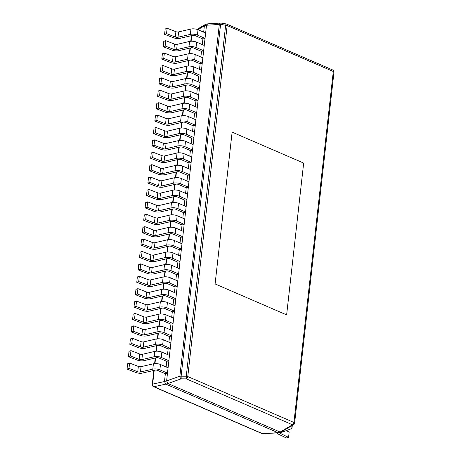 <?xml version="1.0" encoding="UTF-8"?>
<svg xmlns="http://www.w3.org/2000/svg" width="461" height="461" viewBox="0 0 461 461"><rect width="100%" height="100%" fill="white"/><g stroke="black" fill="none" stroke-linecap="round" stroke-linejoin="round"><path stroke-width="0.69" d="M153.404 363.798A5.261 1.89 6.4 0 1 160.474 364.495L168.086 367.786L167.487 373.116L159.875 369.826A5.261 1.89 -173.6 0 0 152.804 369.128L153.404 363.798L141.06 366.668A2.103 0.755 -173.6 0 1 138.346 366.437L129.587 363.032L127.622 363.735L127.023 369.065L135.782 372.465A5.261 1.89 6.4 0 0 142.582 373.047L154.919 370.177A2.103 0.755 6.4 0 1 157.748 370.454L165.355 373.75L164.485 381.529L165.793 384.146L164.485 381.529L166.617 380.901L167.937 383.517L280.104 432.038L281.17 432.009L293.588 424.685A2.103 1.539 -120.5 0 1 292.47 424.76A2.103 1.274 -66.6 0 0 293.934 422.455A2.103 0.755 6.4 0 1 294.608 423.106L333.977 72.141A2.103 0.755 -173.6 0 0 333.303 71.484A2.103 1.274 -66.6 0 0 332.721 69.974L226.57 24.058A2.103 1.274 113.4 0 1 227.152 25.568A2.103 0.755 -173.6 0 0 225.648 25.222L226.074 23.914L221.009 23.073L220.583 24.381A2.103 0.755 -173.6 0 0 219.315 24.439L206.511 25.24L207.675 23.851L220.537 23.05A2.103 1.412 -93.6 0 0 219.315 24.439L179.853 376.234A2.103 0.755 6.4 0 1 181.121 376.176L181.161 378.833A2.103 1.227 -109.5 0 1 179.853 376.234L166.611 380.913L206.511 25.24L204.379 25.885L205.318 24.531L207.317 23.937M203.67 32.184L204.379 25.868L197.896 29.688M166.121 366.939L166.749 361.349L168.876 360.721L161.269 357.431A5.261 1.89 -173.6 0 0 154.193 356.728L141.855 359.603A2.103 0.755 -173.6 0 1 139.136 359.367L130.377 355.967L128.417 356.664L137.176 360.064A5.261 1.89 6.4 0 0 143.97 360.652L156.308 357.776A2.103 0.755 6.4 0 1 159.137 358.059L166.749 361.349M167.51 354.538L168.138 348.954L170.27 348.32L162.658 345.03A5.261 1.89 -173.6 0 0 155.588 344.332L143.244 347.202A2.103 0.755 -173.6 0 1 140.53 346.972L131.771 343.566L129.806 344.263L138.565 347.669A5.261 1.89 6.4 0 0 145.359 348.251L157.697 345.381A2.103 0.755 6.4 0 1 160.526 345.658L168.138 348.954M168.905 342.143L169.527 336.553L171.659 335.925L164.047 332.629A5.261 1.89 -173.6 0 0 156.976 331.932L144.639 334.807A2.103 0.755 -173.6 0 1 141.919 334.571L133.16 331.171L131.195 331.868L139.954 335.268A5.261 1.89 6.4 0 0 146.754 335.856L159.091 332.98A2.103 0.755 6.4 0 1 161.92 333.263L169.527 336.553M170.293 329.742L170.922 324.158L173.048 323.524L165.441 320.234A5.261 1.89 -173.6 0 0 158.365 319.536L146.028 322.406A2.103 0.755 -173.6 0 1 143.308 322.17L134.549 318.77L132.589 319.467L141.348 322.873A5.261 1.89 6.4 0 0 148.142 323.455L160.48 320.585A2.103 0.755 6.4 0 1 163.309 320.862L170.922 324.158M171.682 317.347L172.31 311.757L174.442 311.129L166.83 307.833A5.261 1.89 -173.6 0 0 159.76 307.135L147.416 310.011A2.103 0.755 -173.6 0 1 144.702 309.775L135.943 306.375L133.978 307.072L142.737 310.472A5.261 1.89 6.4 0 0 149.531 311.06L161.869 308.184A2.103 0.755 6.4 0 1 164.698 308.467L172.31 311.757M173.077 304.946L173.699 299.356L175.831 298.728L168.219 295.438A5.261 1.89 -173.6 0 0 161.148 294.74L148.811 297.61A2.103 0.755 -173.6 0 1 146.091 297.374L137.332 293.974L135.367 294.671L144.126 298.077A5.261 1.89 6.4 0 0 150.926 298.659L163.263 295.789A2.103 0.755 6.4 0 1 166.093 296.066L173.699 299.356M174.465 292.551L175.094 286.961L177.22 286.333L169.613 283.037A5.261 1.89 -173.6 0 0 162.537 282.339L150.2 285.209A2.103 0.755 -173.6 0 1 147.48 284.979L138.721 281.573L136.761 282.276L145.52 285.676A5.261 1.89 6.4 0 0 152.314 286.264L164.652 283.388A2.103 0.755 6.4 0 1 167.481 283.671L175.094 286.961M175.854 280.15L176.482 274.56L178.614 273.932L171.002 270.642A5.261 1.89 -173.6 0 0 163.932 269.939L151.588 272.814A2.103 0.755 -173.6 0 1 148.874 272.578L140.115 269.178L138.15 269.875L146.909 273.275A5.261 1.89 6.4 0 0 153.703 273.863L166.041 270.993A2.103 0.755 6.4 0 1 168.87 271.27L176.482 274.56M177.249 267.755L177.871 262.165L180.003 261.531L172.391 258.241A5.261 1.89 -173.6 0 0 165.32 257.543L152.983 260.413A2.103 0.755 -173.6 0 1 150.263 260.183L141.504 256.777L139.539 257.474L148.298 260.88A5.261 1.89 6.4 0 0 155.098 261.462L167.435 258.592A2.103 0.755 6.4 0 1 170.265 258.869L177.871 262.165M178.638 255.354L179.266 249.764L181.392 249.136L173.785 245.846A5.261 1.89 -173.6 0 0 166.709 245.143L154.372 248.018A2.103 0.755 -173.6 0 1 151.652 247.782L142.893 244.382L140.933 245.079L149.692 248.479A5.261 1.89 6.4 0 0 156.486 249.067L168.824 246.191A2.103 0.755 6.4 0 1 171.653 246.474L179.266 249.764M180.026 242.953L180.654 237.369L182.787 236.735L175.174 233.445A5.261 1.89 -173.6 0 0 168.104 232.747L155.76 235.617A2.103 0.755 -173.6 0 1 153.046 235.387L144.287 231.981L142.322 232.678L151.081 236.084A5.261 1.89 6.4 0 0 157.875 236.666L170.213 233.796A2.103 0.755 6.4 0 1 173.042 234.073L180.654 237.369M181.421 230.558L182.043 224.968L184.175 224.34L176.563 221.044A5.261 1.89 -173.6 0 0 169.492 220.346L157.155 223.222A2.103 0.755 -173.6 0 1 154.435 222.986L145.676 219.586L143.711 220.283L152.47 223.683A5.261 1.89 6.4 0 0 159.27 224.271L171.607 221.395A2.103 0.755 6.4 0 1 174.437 221.678L182.043 224.968M182.81 218.157L183.438 212.573L185.564 211.939L177.958 208.649A5.261 1.89 -173.6 0 0 170.881 207.951L158.544 210.821A2.103 0.755 -173.6 0 1 155.824 210.585L147.065 207.185L145.106 207.882L153.865 211.288A5.261 1.89 6.4 0 0 160.659 211.87L172.996 209A2.103 0.755 6.4 0 1 175.825 209.277L183.438 212.573M184.198 205.762L184.826 200.172L186.959 199.544L179.346 196.248A5.261 1.89 -173.6 0 0 172.276 195.55L159.932 198.426A2.103 0.755 -173.6 0 1 157.218 198.19L148.459 194.79L146.494 195.487L155.253 198.887A5.261 1.89 6.4 0 0 162.047 199.475L174.385 196.599A2.103 0.755 6.4 0 1 177.214 196.882L184.826 200.172M185.593 193.361L186.215 187.771L188.347 187.143L180.735 183.853A5.261 1.89 -173.6 0 0 173.664 183.155L161.327 186.025A2.103 0.755 -173.6 0 1 158.607 185.789L149.848 182.389L147.883 183.086L156.642 186.486A5.261 1.89 6.4 0 0 163.442 187.074L175.779 184.204A2.103 0.755 6.4 0 1 178.609 184.481L186.215 187.771M186.982 180.966L187.61 175.376L189.736 174.748L182.13 171.452A5.261 1.89 -173.6 0 0 175.053 170.754L162.716 173.624A2.103 0.755 -173.6 0 1 159.996 173.394L151.243 169.988L149.278 170.691L158.037 174.091A5.261 1.89 6.4 0 0 164.831 174.679L177.168 171.803A2.103 0.755 6.4 0 1 179.997 172.086L187.61 175.376M188.37 168.565L188.998 162.975L191.131 162.347L183.518 159.057A5.261 1.89 -173.6 0 0 176.448 158.354L164.104 161.229A2.103 0.755 -173.6 0 1 161.39 160.993L152.631 157.593L150.666 158.29L159.425 161.69A5.261 1.89 6.4 0 0 166.219 162.278L178.557 159.408A2.103 0.755 6.4 0 1 181.386 159.685L188.998 162.975M189.765 156.17L190.387 150.58L192.519 149.946L184.907 146.656A5.261 1.89 -173.6 0 0 177.837 145.958L165.499 148.828A2.103 0.755 -173.6 0 1 162.779 148.598L154.02 145.192L152.055 145.889L160.814 149.295A5.261 1.89 6.4 0 0 167.614 149.877L179.951 147.007A2.103 0.755 6.4 0 1 182.781 147.284L190.387 150.58M191.154 143.769L191.782 138.179L193.908 137.551L186.302 134.26A5.261 1.89 -173.6 0 0 179.225 133.557L166.888 136.433A2.103 0.755 -173.6 0 1 164.168 136.197L155.415 132.797L153.45 133.494L162.209 136.894A5.261 1.89 6.4 0 0 169.003 137.482L181.34 134.606A2.103 0.755 6.4 0 1 184.17 134.889L191.782 138.179M192.542 131.368L193.171 125.784L195.303 125.15L187.69 121.86A5.261 1.89 -173.6 0 0 180.62 121.162L168.277 124.032A2.103 0.755 -173.6 0 1 165.562 123.802L156.803 120.396L154.838 121.093L163.597 124.499A5.261 1.89 6.4 0 0 170.391 125.081L182.729 122.211A2.103 0.755 6.4 0 1 185.558 122.488L193.171 125.784M193.937 118.973L194.559 113.383L196.691 112.755L189.079 109.459A5.261 1.89 -173.6 0 0 182.009 108.761L169.671 111.637A2.103 0.755 -173.6 0 1 166.951 111.401L158.192 108.001L156.227 108.698L164.986 112.098A5.261 1.89 6.4 0 0 171.786 112.686L184.123 109.81A2.103 0.755 6.4 0 1 186.953 110.093L194.559 113.383M195.326 106.572L195.954 100.988L198.08 100.354L190.474 97.064A5.261 1.89 -173.6 0 0 183.397 96.366L171.06 99.236A2.103 0.755 -173.6 0 1 168.34 99L159.587 95.6L157.622 96.297L166.381 99.703A5.261 1.89 6.4 0 0 173.175 100.285L185.512 97.415A2.103 0.755 6.4 0 1 188.342 97.692L195.954 100.988M196.714 94.177L197.343 88.587L199.475 87.959L191.862 84.663A5.261 1.89 -173.6 0 0 184.792 83.965L172.449 86.835A2.103 0.755 -173.6 0 1 169.734 86.605L160.975 83.205L159.01 83.902L167.769 87.302A5.261 1.89 6.4 0 0 174.563 87.89L186.901 85.014A2.103 0.755 6.4 0 1 189.73 85.297L197.343 88.587M198.109 81.776L198.731 76.186L200.863 75.558L193.251 72.268A5.261 1.89 -173.6 0 0 186.181 71.564L173.843 74.44A2.103 0.755 -173.6 0 1 171.123 74.204L162.364 70.804L160.399 71.501L169.158 74.901A5.261 1.89 6.4 0 0 175.958 75.489L188.295 72.619A2.103 0.755 6.4 0 1 191.125 72.896L198.731 76.186M199.498 69.381L200.126 63.791L202.252 63.163L194.646 59.867A5.261 1.89 -173.6 0 0 187.569 59.169L175.232 62.039A2.103 0.755 -173.6 0 1 172.512 61.809L163.759 58.403L161.794 59.106L170.553 62.506A5.261 1.89 6.4 0 0 177.347 63.094L189.684 60.218A2.103 0.755 6.4 0 1 192.514 60.5L200.126 63.791M200.887 56.98L201.515 51.39L203.647 50.762L196.034 47.471A5.261 1.89 -173.6 0 0 188.964 46.768L176.621 49.644A2.103 0.755 -173.6 0 1 173.906 49.408L165.147 46.008L163.182 46.705L171.941 50.105A5.261 1.89 6.4 0 0 178.735 50.693L191.073 47.817A2.103 0.755 6.4 0 1 193.902 48.1L201.515 51.39M202.281 44.584L202.903 38.995L205.036 38.361L197.423 35.071A5.261 1.89 -173.6 0 0 190.353 34.373L178.015 37.243A2.103 0.755 -173.6 0 1 175.295 37.013L166.536 33.607L164.571 34.304L173.33 37.71A5.261 1.89 6.4 0 0 180.13 38.292L192.468 35.422A2.103 0.755 6.4 0 1 195.297 35.699L202.903 38.995M205.433 24.496L204.379 25.868M280.807 432.141L278.922 432.695M167.925 383.512L181.161 378.833L186.319 378.844L186.279 376.188A2.103 0.755 6.4 0 1 187.783 376.539L293.934 422.455L333.303 71.484L227.152 25.568L187.783 376.539A2.103 1.274 113.4 0 1 186.319 378.844L292.47 424.76L280.115 432.043L277.977 432.666L165.804 384.146L153.968 386.716A2.103 1.274 113.4 0 1 153.519 386.658A2.103 2.103 0 0 1 152.263 384.491A2.103 0.755 6.4 0 1 152.654 384.117L154.199 370.344M215.097 283.936L286.633 314.88L303.661 163.073L232.125 132.134L215.097 283.936L286.633 314.88L303.661 163.073L232.125 132.134L215.097 283.936M277.989 432.672L262.447 433.64A2.103 1.412 86.4 0 0 262.972 433.755L278.565 432.781M277.165 432.867A5.261 1.89 -173.6 0 0 278.582 434.233L286.281 437.95L288.569 437.391L280.87 433.674A2.103 0.755 6.4 0 1 280.3 433.069A2.103 0.755 6.4 0 1 280.737 432.677L290.937 428.88A5.261 1.89 -173.6 0 0 292.026 427.9A5.261 1.89 -173.6 0 0 290.661 426.408M288.886 427.456A2.103 0.755 6.4 0 1 288.891 427.549A2.103 0.755 6.4 0 1 288.453 427.941L287.405 428.332M288.569 437.391L289.162 432.061L286.218 430.637M164.571 34.304L165.171 28.974L167.136 28.277L175.895 31.682A2.103 0.755 -173.6 0 0 178.614 31.913L190.952 29.043A5.261 1.89 6.4 0 1 198.023 29.74L205.635 33.031L205.036 38.361M167.136 28.277L166.536 33.607M163.182 46.705L163.782 41.375L165.747 40.677L174.506 44.077A2.103 0.755 -173.6 0 0 177.22 44.314L189.557 41.438A5.261 1.89 6.4 0 1 196.634 42.141L204.246 45.432L203.647 50.762M165.747 40.677L165.147 46.008M161.794 59.106L162.393 53.776L164.352 53.073L173.111 56.478A2.103 0.755 -173.6 0 0 175.831 56.709L188.169 53.839A5.261 1.89 6.4 0 1 195.239 54.536L202.852 57.832L202.252 63.163M164.352 53.073L163.759 58.403M160.399 71.501L160.998 66.171L162.964 65.474L171.723 68.873A2.103 0.755 -173.6 0 0 174.442 69.11L186.78 66.234A5.261 1.89 6.4 0 1 193.851 66.937L201.463 70.228L200.863 75.558M162.964 65.474L162.364 70.804M159.01 83.902L159.61 78.572L161.575 77.874L170.328 81.274A2.103 0.755 -173.6 0 0 173.048 81.505L185.385 78.635A5.261 1.89 6.4 0 1 192.462 79.332L200.074 82.628L199.475 87.959M161.575 77.874L160.975 83.205M157.622 96.297L158.221 90.967L160.18 90.27L168.939 93.669A2.103 0.755 -173.6 0 0 171.659 93.906L183.997 91.036A5.261 1.89 6.4 0 1 191.067 91.733L198.679 95.024L198.08 100.354M160.18 90.27L159.587 95.6M156.227 108.698L156.826 103.368L158.791 102.67L167.55 106.07A2.103 0.755 -173.6 0 0 170.27 106.307L182.608 103.431A5.261 1.89 6.4 0 1 189.678 104.128L197.291 107.425L196.691 112.755M158.791 102.67L158.192 108.001M154.838 121.093L155.438 115.763L157.403 115.066L166.156 118.471A2.103 0.755 -173.6 0 0 168.876 118.702L181.213 115.832A5.261 1.89 6.4 0 1 188.29 116.529L195.896 119.82L195.303 125.15M157.403 115.066L156.803 120.396M153.45 133.494L154.043 128.164L156.008 127.466L164.767 130.866A2.103 0.755 -173.6 0 0 167.487 131.103L179.825 128.227A5.261 1.89 6.4 0 1 186.895 128.93L194.507 132.221L193.908 137.551M156.008 127.466L155.415 132.797M152.055 145.889L152.654 140.559L154.619 139.862L163.378 143.267A2.103 0.755 -173.6 0 0 166.098 143.498L178.436 140.628A5.261 1.89 6.4 0 1 185.506 141.325L193.119 144.616L192.519 149.946M154.619 139.862L154.02 145.192M150.666 158.29L151.266 152.96L153.231 152.263L161.984 155.662A2.103 0.755 -173.6 0 0 164.704 155.899L177.041 153.023A5.261 1.89 6.4 0 1 184.118 153.726L191.724 157.017L191.131 162.347M153.231 152.263L152.631 157.593M149.278 170.691L149.871 165.361L151.836 164.658L160.595 168.063A2.103 0.755 -173.6 0 0 163.315 168.294L175.653 165.424A5.261 1.89 6.4 0 1 182.723 166.121L190.335 169.418L189.736 174.748M151.836 164.658L151.243 169.988M147.883 183.086L148.482 177.756L150.447 177.059L159.206 180.458A2.103 0.755 -173.6 0 0 161.926 180.695L174.264 177.825A5.261 1.89 6.4 0 1 181.334 178.522L188.947 181.813L188.347 187.143M150.447 177.059L149.848 182.389M146.494 195.487L147.094 190.157L149.059 189.459L157.812 192.859A2.103 0.755 -173.6 0 0 160.532 193.096L172.869 190.22A5.261 1.89 6.4 0 1 179.946 190.917L187.552 194.214L186.959 199.544M149.059 189.459L148.459 194.79M145.106 207.882L145.699 202.552L147.664 201.855L156.423 205.254A2.103 0.755 -173.6 0 0 159.143 205.491L171.48 202.621A5.261 1.89 6.4 0 1 178.551 203.318L186.163 206.609L185.564 211.939M147.664 201.855L147.065 207.185M143.711 220.283L144.31 214.953L146.275 214.256L155.034 217.655A2.103 0.755 -173.6 0 0 157.754 217.892L170.092 215.016A5.261 1.89 6.4 0 1 177.162 215.713L184.775 219.01L184.175 224.34M146.275 214.256L145.676 219.586M142.322 232.678L142.922 227.348L144.887 226.651L153.64 230.056A2.103 0.755 -173.6 0 0 156.36 230.287L168.697 227.417A5.261 1.89 6.4 0 1 175.774 228.114L183.38 231.405L182.787 236.735M144.887 226.651L144.287 231.981M140.933 245.079L141.527 239.749L143.492 239.052L152.251 242.451A2.103 0.755 -173.6 0 0 154.971 242.688L167.308 239.812A5.261 1.89 6.4 0 1 174.379 240.515L181.991 243.806L181.392 249.136M143.492 239.052L142.893 244.382M139.539 257.474L140.138 252.144L142.103 251.447L150.862 254.852A2.103 0.755 -173.6 0 0 153.582 255.083L165.92 252.213A5.261 1.89 6.4 0 1 172.99 252.91L180.603 256.201L180.003 261.531M142.103 251.447L141.504 256.777M138.15 269.875L138.749 264.545L140.714 263.848L149.468 267.247A2.103 0.755 -173.6 0 0 152.188 267.484L164.525 264.608A5.261 1.89 6.4 0 1 171.601 265.311L179.208 268.602L178.614 273.932M140.714 263.848L140.115 269.178M136.761 282.276L137.355 276.946L139.32 276.243L148.079 279.648A2.103 0.755 -173.6 0 0 150.799 279.879L163.136 277.009A5.261 1.89 6.4 0 1 170.207 277.706L177.819 281.003L177.22 286.333M139.32 276.243L138.721 281.573M135.367 294.671L135.966 289.341L137.931 288.644L146.69 292.044A2.103 0.755 -173.6 0 0 149.404 292.28L161.748 289.41A5.261 1.89 6.4 0 1 168.818 290.107L176.43 293.398L175.831 298.728M137.931 288.644L137.332 293.974M133.978 307.072L134.577 301.742L136.542 301.045L145.296 304.444A2.103 0.755 -173.6 0 0 148.016 304.681L160.353 301.805A5.261 1.89 6.4 0 1 167.429 302.502L175.036 305.799L174.442 311.129M136.542 301.045L135.943 306.375M132.589 319.467L133.183 314.137L135.148 313.44L143.907 316.84A2.103 0.755 -173.6 0 0 146.627 317.076L158.964 314.206A5.261 1.89 6.4 0 1 166.035 314.903L173.647 318.194L173.048 323.524M135.148 313.44L134.549 318.77M131.195 331.868L131.794 326.538L133.759 325.841L142.518 329.24A2.103 0.755 -173.6 0 0 145.232 329.477L157.576 326.601A5.261 1.89 6.4 0 1 164.646 327.298L172.258 330.595L171.659 335.925M133.759 325.841L133.16 331.171M129.806 344.263L130.405 338.933L132.37 338.236L141.124 341.641A2.103 0.755 -173.6 0 0 143.844 341.872L156.181 339.002A5.261 1.89 6.4 0 1 163.257 339.699L170.864 342.99L170.27 348.32M132.37 338.236L131.771 343.566M128.417 356.664L129.011 351.334L130.976 350.637L139.735 354.036A2.103 0.755 -173.6 0 0 142.455 354.273L154.792 351.397A5.261 1.89 6.4 0 1 161.863 352.1L169.475 355.391L168.876 360.721M130.976 350.637L130.377 355.967M165.355 373.75L167.487 373.116M129.587 363.032L128.988 368.362L127.023 369.065M138.346 366.437L137.747 371.768L128.988 368.362M137.747 371.768A2.103 0.755 -173.6 0 0 140.467 371.998L152.804 369.128M154.959 363.591L155.593 357.943M156.348 351.196L156.982 345.548M157.743 338.795L158.371 333.147M159.131 326.4L159.765 320.752M160.52 313.999L161.154 308.351M161.915 301.603L162.543 295.956M163.303 289.203L163.937 283.555M164.692 276.807L165.326 271.154M166.087 264.407L166.715 258.759M167.476 252.006L168.109 246.358M168.864 239.611L169.498 233.963M170.259 227.21L170.893 221.562M171.648 214.814L172.281 209.167M173.036 202.414L173.67 196.766M174.431 190.018L175.065 184.371M175.82 177.618L176.454 171.97M177.208 165.222L177.842 159.569M178.603 152.822L179.237 147.174M179.992 140.421L180.626 134.773M181.38 128.025L182.014 122.378M182.775 115.625L183.409 109.977M184.164 103.229L184.798 97.582M185.553 90.829L186.186 85.181M186.947 78.433L187.581 72.786M188.336 66.032L188.97 60.385M189.725 53.637L190.358 47.984M191.119 41.236L191.753 35.589M164.485 381.547L152.654 384.117A2.103 1.717 77.7 0 0 153.968 386.716L262.447 433.64A2.103 1.274 -66.6 0 1 262.004 433.588L153.519 386.658M167.937 383.517L165.804 384.146M220.583 24.381L225.648 25.222L186.279 376.188L181.121 376.176L220.583 24.381M280.87 433.674L280.991 432.579M190.353 34.373L190.952 29.043M197.423 35.071L198.023 29.74M175.895 31.682L175.295 37.013M178.614 31.913L178.015 37.243M188.964 46.768L189.557 41.438M196.034 47.471L196.634 42.141M174.506 44.077L173.906 49.408M177.22 44.314L176.621 49.644M187.569 59.169L188.169 53.839M194.646 59.867L195.239 54.536M173.111 56.478L172.512 61.809M175.831 56.709L175.232 62.039M186.181 71.564L186.78 66.234M193.251 72.268L193.851 66.937M171.723 68.873L171.123 74.204M174.442 69.11L173.843 74.44M184.792 83.965L185.385 78.635M191.862 84.663L192.462 79.332M170.328 81.274L169.734 86.605M173.048 81.505L172.449 86.835M183.397 96.366L183.997 91.036M190.474 97.064L191.067 91.733M168.939 93.669L168.34 99M171.659 93.906L171.06 99.236M182.009 108.761L182.608 103.431M189.079 109.459L189.678 104.128M167.55 106.07L166.951 111.401M170.27 106.307L169.671 111.637M180.62 121.162L181.213 115.832M187.69 121.86L188.29 116.529M166.156 118.471L165.562 123.802M168.876 118.702L168.277 124.032M179.225 133.557L179.825 128.227M186.302 134.26L186.895 128.93M164.767 130.866L164.168 136.197M167.487 131.103L166.888 136.433M177.837 145.958L178.436 140.628M184.907 146.656L185.506 141.325M163.378 143.267L162.779 148.598M166.098 143.498L165.499 148.828M176.448 158.354L177.041 153.023M183.518 159.057L184.118 153.726M161.984 155.662L161.39 160.993M164.704 155.899L164.104 161.229M175.053 170.754L175.653 165.424M182.13 171.452L182.723 166.121M160.595 168.063L159.996 173.394M163.315 168.294L162.716 173.624M173.664 183.155L174.264 177.825M180.735 183.853L181.334 178.522M159.206 180.458L158.607 185.789M161.926 180.695L161.327 186.025M172.276 195.55L172.869 190.22M179.346 196.248L179.946 190.917M157.812 192.859L157.218 198.19M160.532 193.096L159.932 198.426M170.881 207.951L171.48 202.621M177.958 208.649L178.551 203.318M156.423 205.254L155.824 210.585M159.143 205.491L158.544 210.821M169.492 220.346L170.092 215.016M176.563 221.044L177.162 215.713M155.034 217.655L154.435 222.986M157.754 217.892L157.155 223.222M168.104 232.747L168.697 227.417M175.174 233.445L175.774 228.114M153.64 230.056L153.046 235.387M156.36 230.287L155.76 235.617M166.709 245.143L167.308 239.812M173.785 245.846L174.379 240.515M152.251 242.451L151.652 247.782M154.971 242.688L154.372 248.018M165.32 257.543L165.92 252.213M172.391 258.241L172.99 252.91M150.862 254.852L150.263 260.183M153.582 255.083L152.983 260.413M163.932 269.939L164.525 264.608M171.002 270.642L171.601 265.311M149.468 267.247L148.874 272.578M152.188 267.484L151.588 272.814M162.537 282.339L163.136 277.009M169.613 283.037L170.207 277.706M148.079 279.648L147.48 284.979M150.799 279.879L150.2 285.209M161.148 294.74L161.748 289.41M168.219 295.438L168.818 290.107M146.69 292.044L146.091 297.374M149.404 292.28L148.811 297.61M159.76 307.135L160.353 301.805M166.83 307.833L167.429 302.502M145.296 304.444L144.702 309.775M148.016 304.681L147.416 310.011M158.365 319.536L158.964 314.206M165.441 320.234L166.035 314.903M143.907 316.84L143.308 322.17M146.627 317.076L146.028 322.406M156.976 331.932L157.576 326.601M164.047 332.629L164.646 327.298M142.518 329.24L141.919 334.571M145.232 329.477L144.639 334.807M155.588 344.332L156.181 339.002M162.658 345.03L163.257 339.699M141.124 341.641L140.53 346.972M143.844 341.872L143.244 347.202M154.193 356.728L154.792 351.397M161.269 357.431L161.863 352.1M139.735 354.036L139.136 359.367M142.455 354.273L141.855 359.603M159.875 369.826L160.474 364.495M141.06 366.668L140.467 371.998M197.014 29.377L205.07 24.629M293.588 424.685A2.103 2.103 0 0 0 294.608 423.106M226.57 24.058A2.103 2.103 0 0 0 226.074 23.914M221.009 23.073A2.103 2.103 0 0 0 220.537 23.05M333.977 72.141A2.103 2.103 0 0 0 332.721 69.974M152.263 384.491L153.841 370.425M154.608 363.614L155.23 358.03M155.997 351.219L156.625 345.629M157.385 338.818L158.014 333.234M158.78 326.423L159.408 320.833M160.169 314.022L160.797 308.438M161.557 301.627L162.186 296.037M162.952 289.226L163.58 283.642M164.341 276.831L164.969 271.241M165.73 264.43L166.358 258.84M167.124 252.029L167.752 246.445M168.513 239.634L169.141 234.044M169.902 227.233L170.53 221.649M171.296 214.838L171.924 209.248M172.685 202.437L173.313 196.853M174.074 190.041L174.702 184.452M175.468 177.641L176.096 172.057M176.857 165.245L177.485 159.656M178.246 152.845L178.874 147.255M179.64 140.444L180.268 134.86M181.029 128.049L181.657 122.459M182.418 115.648L183.046 110.064M183.812 103.252L184.44 97.663M185.201 90.852L185.829 85.268M186.59 78.456L187.218 72.867M187.984 66.056L188.612 60.466M189.373 53.66L190.001 48.071M190.762 41.26L191.39 35.67M262.004 433.588A2.103 2.103 0 0 0 262.972 433.755M292.303 425.445L292.026 427.9"/></g></svg>
